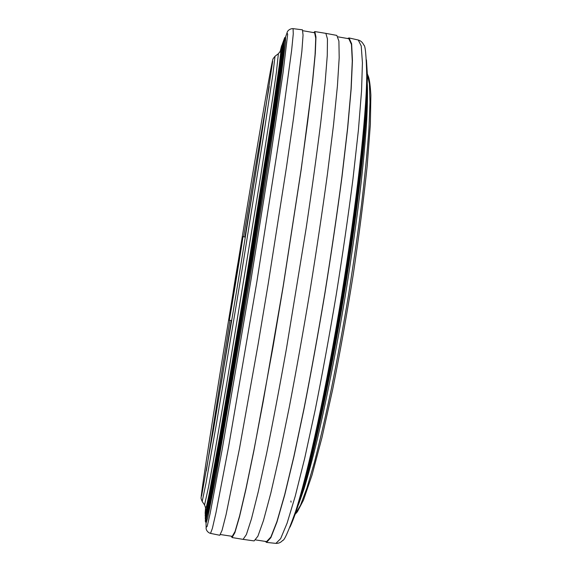 <?xml version="1.0" encoding="UTF-8"?>
<svg xmlns="http://www.w3.org/2000/svg" width="572" height="572" viewBox="0 0 572 572"><rect width="100%" height="100%" fill="white"/><g stroke="black" fill="none" stroke-linecap="round" stroke-linejoin="round"><path stroke-width="0.86" d="M240.626 247.083L230.402 309.624M220.613 387.43L231.288 320.542M244.952 237.015L256.149 170.213M302.903 30.724L314.621 32.768L315.737 38.231L315.072 54.597L312.419 82.397L307.715 121.335L301.051 170.077L283.183 286.15L263.127 401.866L253.918 450.193L245.967 488.602L239.625 515.794L235.042 531.517L232.246 536.343L220.485 534.548M302.459 29.823L303.053 35.149L301.852 51.43L293.522 118.225L286.479 167.124L268.225 283.705L258.172 343.908L239.475 448.62L226.083 514.586L222.036 530.401L219.777 535.263L210.51 533.39L212.362 528.457L216.001 512.583L228.643 446.582L256.857 281.846L282.611 116.702L291.656 50.114L293.264 33.905L293.078 28.643L302.459 29.823M283.841 40.054L284.663 37.666L285.6 37.28L285.492 42.507L279.987 84.992L267.31 169.226L249.499 280.637L216.059 475.804L207.736 517.832L206.17 522.822L205.334 521.435L205.391 519.626M284.513 39.797L284.849 38.903M205.977 521.042L205.941 520.091M282.925 42.585L283.726 40.219L284.656 39.833L284.792 40.419M206.399 519.583L206.084 520.098L205.262 518.761L205.327 516.938M283.583 42.349L283.898 41.506M205.899 518.275L205.877 517.374M282.01 45.109L282.79 42.764L283.712 42.385L283.834 42.886M206.285 516.945L206.006 517.381L205.198 516.094L205.262 514.249M282.654 44.902L282.94 44.108M280.158 51.616C282.232 42.864 281.603 46.311 281.975 45.145L282.768 44.931L282.883 45.352M206.163 514.307L205.927 514.664L205.126 513.427L205.584 507.493M281.982 46.725L280.359 51.165L280.659 53.146L279.207 65.873L270.627 125.232L246.124 279.83L220.07 434.327L209.259 493.522L206.563 506.141L205.634 507.986L205.756 512.684M313.692 32.604L314.836 31.574L315.958 37.037L315.294 53.453L312.634 81.367L301.208 169.476L283.254 286.164L273.109 346.382L253.832 451.058L245.846 489.646L239.468 516.945L234.87 532.718L232.06 537.544L231.31 536.2M314.836 31.574L325.861 33.362L327.463 38.96L327.27 55.491L325.06 83.498L320.735 122.687C316.817 153.997 311.962 189.125 306.177 228.085L286.472 348.52C279.544 387.287 272.951 422.136 266.688 453.06L258.301 491.584L251.473 518.833L246.382 534.57L243.086 539.36L232.06 537.544M205.834 514.521L205.906 513.327M325.861 33.362L336.822 35.414L338.903 41.091L339.189 57.7L337.437 85.757L333.512 124.975L327.449 173.995C322.408 210.832 316.616 249.685 310.06 290.547C303.253 331.374 296.36 370.048 289.403 406.57L279.529 454.969L270.756 493.386L263.47 520.541L257.908 536.193L254.132 540.912L243.086 539.36M295.581 511.482C307.915 473.301 326.405 388.552 341.591 295.703C356.778 202.86 366.266 116.638 366.738 76.519L366.659 81.817C366.187 121.3 356.949 205.405 342.163 295.803C327.377 386.193 309.338 468.854 297.197 506.434L295.581 511.482C288.452 531.309 284.162 540.948 282.704 540.39C280.866 542.492 278.6 543.486 275.904 543.379L266.531 542.399L265.229 541.384M347.497 38.503L349.056 37.952L351.637 43.829L352.438 60.582L351.179 88.71L347.704 127.921L341.999 176.841C337.151 213.57 331.481 252.288 324.982 292.986C318.175 333.64 311.211 372.143 304.104 408.508L293.922 456.692L284.727 494.966L276.955 522.036L270.856 537.659L266.531 542.399M338.031 36.851L348.841 38.739L351.451 44.452L352.273 61.054L351.044 89.046L347.583 128.135L341.892 176.963C337.058 213.642 331.388 252.316 324.896 292.978C318.096 333.583 311.147 372.043 304.039 408.351L293.872 456.449L284.699 494.601L276.948 521.535L270.878 537.001L266.581 541.591L255.734 539.932M238.181 261.826L235.571 278.435C231.982 299.814 231.925 299.764 235.371 278.271C238.939 256.871 239.003 256.921 235.557 278.421L232.775 294.873M228.736 319.462L242.192 237.216L228.736 319.462M242.921 236.679C243.722 234.034 229.172 322.973 229.258 320.213L228.728 319.555L242.221 237.108L242.921 236.679L245.395 237.087M221.614 381.467L231.338 320.549M245.002 237.022L255.198 176.183M285.449 37.237L287.037 32.897L287.666 34.213L283.04 72.823L270.055 160.239L250.879 280.58L222.072 450.064L210.138 513.477L207.171 526.333L206.135 527.391M278.371 53.718L275.025 56.256L272.801 74.775L263.892 133.598L240.562 279.179L216.287 424.603L205.984 483.204L202.195 501.458L204.561 504.933L208.601 486.686L213.12 462.104L226.698 383.812L260.768 175.583L272.837 97.04L276.39 72.308L278.371 53.718L280.359 51.165M206.313 470.928L229.93 320.32M243.593 236.794L269.205 86.508M367.367 74.11L369.412 84.048L369.991 102.245L368.94 128.693C367.403 150.25 364.979 175.196 361.661 203.539C357.857 233.362 353.382 264.443 348.234 296.789C342.807 329.093 337.144 359.981 331.245 389.461C325.361 417.381 319.712 441.806 314.3 462.719L306.871 488.13L300.514 505.198L295.409 513.963M367.338 84.584C367.674 94.373 367.424 107.093 366.595 122.744C365.415 140.011 363.628 159.752 361.225 181.96C357.135 217.303 351.794 255.419 345.216 296.296C336.343 350.035 326.183 401.68 316.867 441.134C312.298 459.802 308.036 475.647 304.082 488.667L298.72 504.018M366.738 76.519C366.294 55.455 365.301 44.952 363.742 45.009C362.669 42.435 360.839 40.769 358.244 40.011L361.225 45.96L362.426 62.763L361.547 90.912L358.408 130.087L352.974 178.936C348.276 215.601 342.692 254.233 336.222 294.83C329.415 335.371 322.401 373.766 315.179 410.017L304.754 458.05L295.245 496.181L287.108 523.144L280.623 538.688L275.904 543.379M231.732 320.613L229.258 320.213M291.077 502.173L290.891 500.986M287.037 32.897C287.287 30.545 290.44 28.428 293.078 28.643M206.135 527.491C205.727 529.951 207.908 532.696 210.51 533.39M284.813 38.217L282.732 58.623L274.453 116.459L252.03 259.137L219.484 451.808L209.502 505.462L205.727 521.678M283.862 40.762L283.047 50.736L275.525 104.905L251.28 259.652L223.323 426.297L210.696 495.995L205.634 518.961M282.918 43.308L281.803 55.505L273.337 115.172L247.562 278.357L219.834 442.449L208.601 503.238L205.548 516.251M281.967 45.846L279.715 66.566L271.171 125.254L248.534 268.339L217.002 454.74L208.051 502.645L205.462 513.549M272.708 61.197L259.838 146.961L236.543 291.355L213.585 428.979L201.573 496.046M228.764 319.169C214.371 407.958 201.287 491.269 201.144 497.561C200.815 497.812 201.165 499.113 202.195 501.458M275.025 56.256L273.151 58.623C272.687 60.21 273.144 56.885 270.413 71.2C265.329 98.591 253.861 166.338 242.12 237.516M205.806 514.657L205.82 515.386M206.013 522.808L206.135 527.434M367.367 74.031L368.547 76.855C369.562 80.101 370.334 86.165 370.863 95.045L370.363 124.489L367.195 165.801C363.756 198.749 359.109 234.985 353.246 274.496C346.846 314.55 339.982 352.895 332.654 389.518L321.936 437.694L312.026 475.06L303.475 500.135L297.368 511.79L295.381 514.042M367.26 89.475C366.931 127.728 358.101 208.923 343.843 296.082C329.586 383.24 312.083 463.02 300.207 499.377M367.303 86.88C366.974 125.454 358.022 207.686 343.565 296.039C329.115 384.391 311.397 465.179 299.421 501.844M367.338 84.284C367.009 123.173 357.943 206.442 343.286 295.996C328.643 385.542 310.703 467.36 298.627 504.318M366.445 59.888L367.374 74.689C367.353 88.102 366.559 105.248 364.993 126.14C362.963 149.042 360.167 174.796 356.606 203.396C352.638 233.204 348.105 264.057 343.014 295.938C335.085 343.715 326.383 389.632 317.903 428.771C312.333 453.439 307.114 474.617 302.231 492.299C297.619 507.757 293.543 519.376 290.004 527.148M358.244 40.011L349.056 37.952M204.561 504.933L205.634 507.979"/></g></svg>
